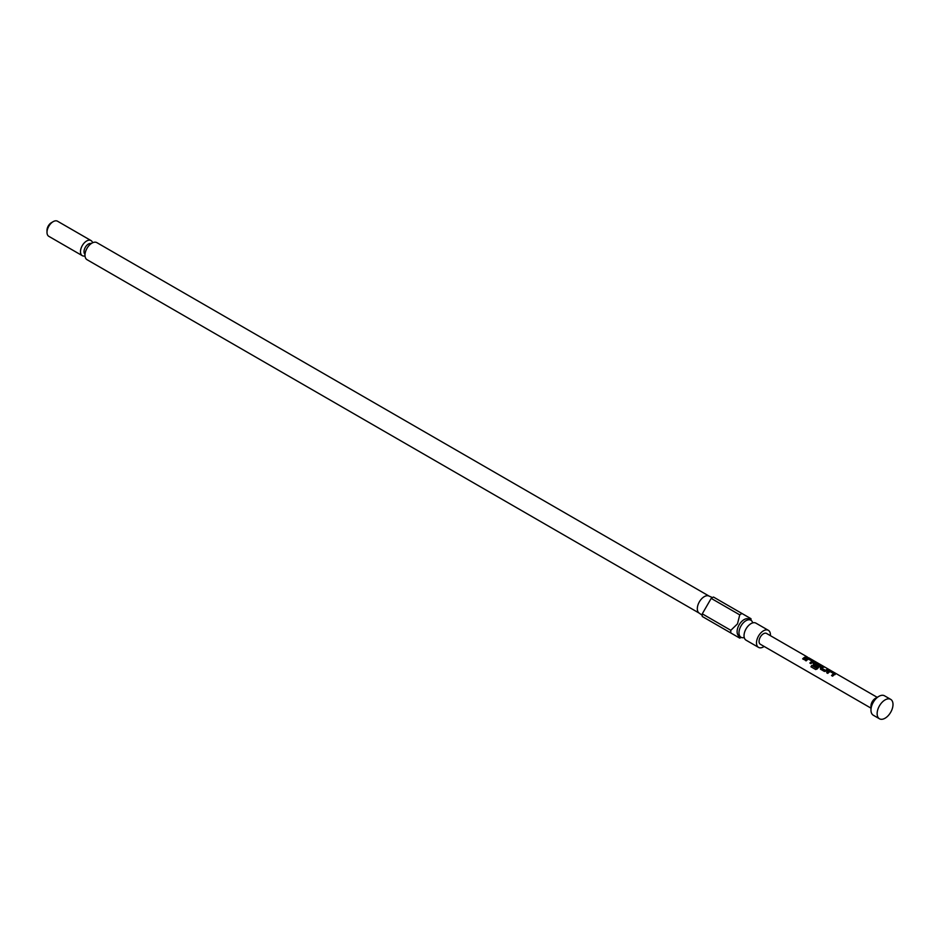 <?xml version="1.0" encoding="UTF-8"?>
<svg xmlns="http://www.w3.org/2000/svg" width="940" height="940" viewBox="0 0 940 940"><rect width="100%" height="100%" fill="white"/><g stroke="black" fill="none" stroke-linecap="round" stroke-linejoin="round"><path stroke-width="1.41" d="M807.272 657.154L808.177 657.789M808.682 657.765L877.196 697.327M764.15 646.45A9.847 5.687 -60 0 1 758.533 647.378L746.078 640.187A9.847 5.687 -60 0 1 744.28 637.673A9.847 5.687 -60 0 1 746.078 628.825A9.847 5.687 -60 0 1 752.846 622.844A9.847 5.687 -60 0 1 755.925 623.138L768.38 630.329A9.847 5.687 -60 0 1 770.389 635.663M879.464 718.783L873.295 715.223A11.221 6.474 -60 0 1 870.969 710.088L870.969 706.011A6.228 3.596 -60 0 1 875.375 698.385L878.9 696.352A11.221 6.474 -60 0 1 884.505 695.788L890.673 699.348A11.221 6.474 -60 0 1 893 704.483A11.221 6.474 -60 0 1 888.1 715.775A11.221 6.474 -60 0 1 879.464 718.783A11.221 6.474 -60 0 1 877.138 713.648A11.221 6.474 -60 0 1 885.069 699.912A11.221 6.474 -60 0 1 890.673 699.348M870.969 710.088A11.221 6.474 -60 0 1 878.9 696.352M752.599 622.527A9.847 5.687 120 0 0 750.872 620.224A9.847 5.687 120 0 0 741.025 625.911A9.847 5.687 120 0 0 741.025 637.273A9.847 5.687 120 0 0 743.893 637.614M47 232.333L47 230.3A6.228 3.596 -60 0 1 48.293 225.953A6.228 3.596 -60 0 1 51.406 222.674L53.169 221.652A8.719 5.041 120 0 0 48.809 226.258A8.719 5.041 120 0 0 47 232.333A8.719 5.041 120 0 0 48.809 236.328L82.297 255.668A8.719 5.041 -60 0 1 82.297 245.587A8.719 5.041 -60 0 1 91.016 240.558A8.719 5.041 -60 0 1 92.602 242.779M91.016 240.558L57.528 221.217A8.719 5.041 120 0 0 53.169 221.652M85.011 255.927A8.719 5.041 -60 0 1 82.297 255.668M741.025 637.273L739.145 636.192A9.847 5.687 -60 0 1 739.145 624.818A9.847 5.687 -60 0 1 748.992 619.131L750.872 620.224M699.36 613.221A9.847 5.687 -60 0 1 699.066 613.033A9.847 5.687 -60 0 1 699.36 601.847A9.847 5.687 -60 0 1 708.889 596.007A9.847 5.687 -60 0 1 709.207 596.172M739.745 614.866L737.489 623.866L730.827 630.317A14.335 8.272 -60 0 0 730.827 632.973L702.274 616.487A14.335 8.272 -60 0 1 702.274 613.832L711.192 598.38L739.745 614.866A14.335 8.272 -60 0 1 742.048 613.538L750.966 618.696A14.335 8.272 -60 0 1 751.036 619.977L751.036 620.318M699.207 613.127L87.021 259.687A9.847 5.687 -60 0 1 87.021 248.313A9.847 5.687 -60 0 1 96.867 242.638L709.054 596.077M758.533 647.378A9.847 5.687 -60 0 1 758.533 636.016A9.847 5.687 -60 0 1 768.38 630.329M829.209 670.925A6.228 3.596 -60 0 0 826.671 672.735L827.788 673.381A6.228 3.596 -60 0 1 830.173 671.618L833.909 673.78A6.228 3.596 -60 0 0 831.524 675.543L832.64 676.177A6.228 3.596 -60 0 1 835.167 674.368L835.131 673.534L831.242 671.289L829.186 671.136A5.981 3.454 -60 0 0 826.812 672.817M835.167 674.368L835.131 673.534L829.186 671.136M820.491 669.174L820.444 667.659L820.491 669.174L824.38 671.418L826.413 671.09A6.228 3.596 -60 0 1 828.939 669.973L827.834 669.327A6.228 3.596 -60 0 0 825.449 670.337L821.701 668.187A6.228 3.596 -60 0 1 824.098 667.165L822.911 666.754A5.981 3.454 -60 0 0 820.479 667.835L820.561 669.315M820.479 667.835L820.444 667.659A6.228 3.596 -60 0 1 822.982 666.53M820.738 666.025L820.691 665.203L820.738 666.025A6.228 3.596 -60 0 0 817.4 668.834L815.732 669.539L810.938 666.789L815.673 669.515M810.938 666.789A6.228 3.596 -60 0 1 811.761 665.461L816.284 667.964A6.228 3.596 -60 0 1 819.363 665.379L815.626 663.217A6.228 3.596 -60 0 0 814.369 663.945L817.518 665.861A6.228 3.596 -60 0 0 816.461 666.836L813.276 665.003L813.229 663.487L813.276 665.003M816.731 663.193L814.745 662.806A5.981 3.454 -60 0 0 813.264 663.664L813.229 663.487A6.228 3.596 -60 0 1 814.78 662.594L820.62 665.438L816.801 662.959M807.566 658.423A6.228 3.596 -60 0 0 805.028 660.232L806.132 660.879A6.228 3.596 -60 0 1 808.529 659.116L812.266 661.278A6.228 3.596 -60 0 0 809.869 663.041L810.985 663.675A6.228 3.596 -60 0 1 813.523 661.866L813.476 661.043L809.587 658.799L807.531 658.646A5.981 3.454 -60 0 0 805.157 660.315M813.523 661.866L813.476 661.043L807.531 658.646M806.179 656.825A6.228 3.596 -60 0 0 802.654 658.87L803.77 659.516A6.228 3.596 -60 0 1 807.295 657.471L806.109 657.06A5.981 3.454 -60 0 0 802.795 658.952M870.969 708.125L760.343 644.252A6.228 3.596 -60 0 1 759.05 641.397A6.228 3.596 -60 0 1 761.764 635.123A6.228 3.596 -60 0 1 766.57 633.454L807.507 657.095M711.192 598.38A14.335 8.272 -60 0 1 713.495 597.053L742.048 613.538M741.19 637.367L740.896 637.532A14.335 8.272 -60 0 1 739.745 638.119L730.827 632.973M730.827 630.317L702.274 613.832M806.92 657.518L806.109 657.06M813.488 662.077L813.406 661.266M810.01 663.111A5.981 3.454 -60 0 1 812.242 661.502L812.266 661.278M820.702 666.249L820.62 665.438M813.264 663.664L813.347 665.144M817.4 665.966L814.369 664.039M816.284 667.964L816.39 668.07A5.981 3.454 -60 0 1 819.339 665.591L819.363 665.379M816.249 668.105L811.761 665.461M811.067 666.848A5.981 3.454 -60 0 1 811.855 665.567M821.701 668.281L825.297 670.349M825.473 670.525A5.981 3.454 -60 0 1 827.764 669.55L827.834 669.327M828.575 670.02L827.764 669.55M823.722 667.224L822.911 666.754M835.143 674.579L835.061 673.769M831.665 675.613A5.981 3.454 -60 0 1 833.886 673.992L833.909 673.78M91.227 243.578A6.228 3.596 120 0 0 85.305 247.326A6.228 3.596 120 0 0 85.023 254.329M708.889 596.007L712.45 597.582M699.066 613.033L702.215 615.324"/></g></svg>
